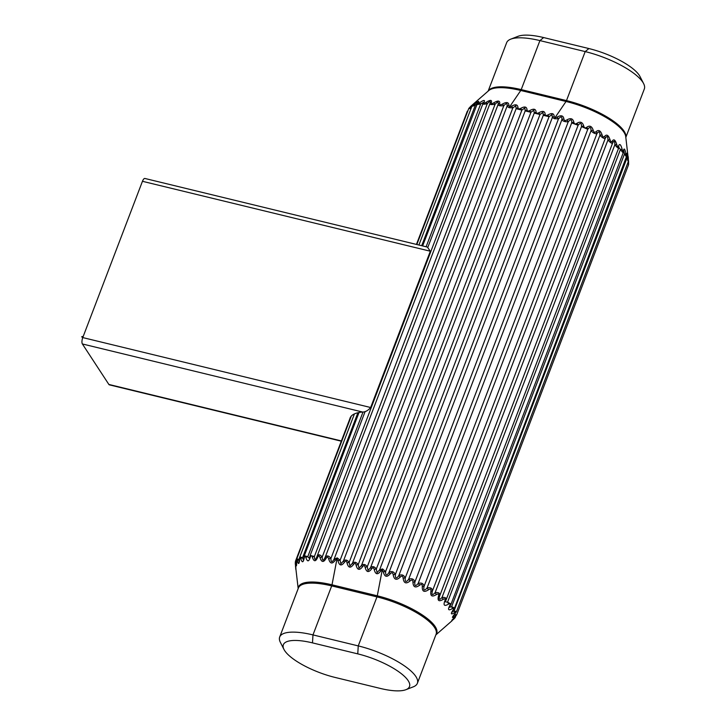 <?xml version="1.0" encoding="UTF-8"?>
<svg xmlns="http://www.w3.org/2000/svg" width="726" height="726" viewBox="0 0 726 726"><rect width="100%" height="100%" fill="white"/><g stroke="black" fill="none" stroke-linecap="round" stroke-linejoin="round"><path stroke-width="1.09" d="M296.616 562.087L295.418 561.352L350.458 417.205M468.034 110.416L468.297 109.726M625.83 137.386L644.316 88.989A49.459 15.01 -159.1 0 0 643.617 83.599A49.459 15.01 -159.1 0 0 585.192 51.591L539.926 40.592A49.459 15.01 -159.1 0 0 510.75 39.15A49.459 15.01 -159.1 0 0 506.639 42.698L488.153 91.104M510.75 39.15L518.11 36.3A43.279 13.132 20.9 0 1 543.638 37.561L588.913 48.56A43.279 13.132 20.9 0 1 640.023 76.566L643.617 83.599M623.271 152.451C623.543 153.404 622.599 152.424 620.431 149.483L618.833 147.432A2.468 1.888 -167.2 0 1 618.661 147.877C618.425 148.621 617.154 147.596 614.849 144.783C614.786 140.726 614.033 140.172 612.599 143.131C611.855 143.684 610.303 142.65 607.943 140C607.853 136.016 606.963 135.463 605.275 138.348C604.014 138.757 602.226 137.731 599.921 135.281C599.839 131.388 598.841 130.852 596.917 133.684C595.166 133.983 593.196 133.012 591.018 130.771C590.991 126.977 589.911 126.478 587.77 129.282L581.508 126.605C581.58 122.93 580.455 122.476 578.123 125.262L571.68 122.912C571.897 119.354 570.754 118.964 568.258 121.768C565.273 121.959 563.14 121.306 561.833 119.808C562.223 116.36 561.098 116.051 558.476 118.882L554.455 118.71A2.468 0.907 -76.3 0 1 554.9 117.83L556.942 117.195C561.071 114.835 563.403 115.47 563.92 119.118C564.193 120.634 565.146 120.924 566.779 119.99C570.627 117.685 573.005 118.474 573.894 122.367C574.311 124.001 575.264 124.346 576.753 123.42C580.255 121.133 582.597 122.059 583.786 126.197C584.321 127.93 585.247 128.33 586.572 127.386C589.657 125.072 591.899 126.097 593.296 130.48C593.922 132.314 594.794 132.74 595.928 131.778C598.551 129.382 600.629 130.489 602.153 135.09C602.825 137.005 603.615 137.459 604.531 136.452C606.664 133.947 608.506 135.09 610.076 139.873C610.757 141.879 611.446 142.341 612.145 141.271C613.751 138.612 615.303 139.755 616.819 144.71C617.472 146.77 618.035 147.233 618.516 146.08C619.596 143.24 620.821 144.356 622.191 149.429C622.772 151.543 623.189 151.979 623.452 150.745C624.015 147.687 624.868 148.739 626.012 153.903C626.493 156.045 626.765 156.453 626.81 155.119C626.892 151.834 627.346 152.787 628.181 157.987L625.73 136.597A49.722 15.092 -159.1 0 0 566.035 101.477L554.9 117.83L554.228 116.704A2.468 1.869 -175.9 0 0 552.35 117.503L551.996 114.572L549.056 116.704L543.293 115.298L542.939 112.367L539.999 114.499L534.236 113.102L533.891 110.171L530.942 112.303L525.179 110.906L524.834 107.974L521.885 110.107L516.132 108.7L515.778 105.769L512.837 107.902L509.18 107.711L507.002 106.377C507.574 103.056 506.512 102.829 503.808 105.706C500.35 106.06 498.417 105.724 498.009 104.698C498.807 101.486 497.827 101.359 495.078 104.308C491.502 104.789 489.769 104.626 489.859 103.827C490.894 100.723 490.041 100.687 487.282 103.718C483.688 104.372 482.191 104.39 482.808 103.782M470.294 106.813L473.279 104.571C472.317 105.569 472.699 105.397 474.441 104.063C478.643 100.85 479.786 100.533 477.88 103.101C477.127 104.163 477.663 104.072 479.478 102.829C483.843 99.843 485.331 99.725 483.943 102.457C483.416 103.591 484.079 103.582 485.939 102.43C490.377 99.653 492.155 99.725 491.293 102.656C490.985 103.872 491.756 103.945 493.616 102.874C498.036 100.261 500.06 100.533 499.706 103.691C499.597 105.007 500.459 105.152 502.283 104.136C506.594 101.676 508.808 102.139 508.917 105.533L509.625 106.831L520.769 90.478A49.722 15.092 -159.1 0 0 488.752 90.578L471.927 105.27M509.18 107.711A2.468 0.907 103.7 0 1 509.625 106.831L511.422 106.305C515.614 103.9 517.81 104.435 518.01 107.902L518.682 109.036L520.478 108.501C524.671 106.105 526.867 106.631 527.067 110.098L527.729 111.232L529.535 110.706C533.728 108.301 535.924 108.836 536.115 112.303L536.786 113.428L538.583 112.902C542.785 110.497 544.981 111.033 545.172 114.499L545.843 115.634L547.64 115.098C551.833 112.702 554.029 113.229 554.228 116.704M454.848 617.109L456.672 614.858L628.589 164.648L628.162 162.778M471.891 105.297L470.983 106.087L471.664 106.885C468.551 108.21 468.034 108.755 470.13 108.519M627.645 160.528C628.834 161.962 628.607 161.154 626.955 158.086L628.181 157.987M474.441 104.063L475.403 105.034L472.789 106.168M456.672 614.849L454.839 614.441L452.933 616.456L456.454 611.637L454.086 610.802L626.955 158.086C627.228 153.921 627.001 153.458 626.293 156.707L624.505 153.966L626.012 153.903M626.856 154.339L626.892 155.536A2.468 1.742 178.7 0 0 626.81 155.119M477.88 103.101A2.468 1.788 -139.7 0 0 477.372 103.473L478.053 102.611M478.08 102.547L475.403 105.034L421.688 245.697M479.478 102.829L480.657 103.963L477.055 104.571M435.909 634.751A49.722 15.092 -159.1 0 0 377.275 595.81L382.23 570.001L383.319 571.879C384.58 577.016 386.913 577.651 390.298 573.794C391.75 572.224 392.702 572.515 393.156 574.665C394.136 579.865 396.514 580.655 400.262 577.052C401.868 575.591 402.821 575.936 403.13 578.096C403.765 583.314 406.106 584.239 410.154 580.882C411.878 579.52 412.804 579.92 412.94 582.07C413.167 587.252 415.408 588.287 419.673 585.165C421.479 583.904 422.35 584.33 422.296 586.463C422.06 591.572 424.138 592.67 428.522 589.766C430.382 588.595 431.171 589.049 430.908 591.136C430.173 596.128 432.015 597.271 436.444 594.558C438.304 593.469 438.994 593.932 438.513 595.946C437.261 600.792 438.813 601.936 443.196 599.386C445.029 598.36 445.592 598.823 444.884 600.765C443.105 605.42 444.33 606.537 448.559 604.114C450.329 603.134 450.746 603.569 449.83 605.43C447.525 609.876 448.378 610.92 452.389 608.579C454.049 607.635 454.313 608.043 453.187 609.804C450.401 614.014 450.855 614.967 454.558 612.662A2.468 1.162 54.7 0 0 454.086 610.802L451.989 612.254L454.576 608.007L451.626 606.682L624.505 153.966L623.797 150.672L623.652 151.607A2.468 1.833 -174.9 0 0 623.452 150.745M483.943 102.457A2.468 1.86 -146.7 0 0 483.044 103.092M427.868 247.239L483.425 102.411L480.657 103.963L426.117 246.776M452.389 608.579A2.468 0.953 55.5 0 0 451.626 606.682L449.421 607.308L451.082 604.086L447.552 602.199L620.431 149.483A2.468 0.526 -12.6 0 1 622.191 149.429M485.939 102.43A2.468 0.626 54.9 0 1 487.282 103.718L314.403 556.434L310.138 555.517L365.142 411.488M618.661 147.877L618.833 147.432A2.468 1.888 -167.2 0 0 618.516 146.08M491.293 102.656A2.468 1.897 -154.7 0 0 489.95 103.582A2.468 1.897 -154.7 0 0 489.859 103.827L490.059 103.346M448.559 604.114A2.468 0.735 55.3 0 0 447.552 602.199L445.292 601.772L445.782 600.583C446.789 598.088 445.528 597.053 441.98 597.498L614.849 144.783A2.468 0.744 -13.5 0 1 616.819 144.71M493.616 102.874A2.468 0.844 55.5 0 1 495.078 104.308L322.199 557.014C319.876 554.247 318.133 554.092 316.99 556.543C315.365 560.408 314.503 560.372 314.403 556.434A2.468 0.635 -13.1 0 0 312.307 557.114C313.877 561.833 315.665 561.915 317.67 557.341C318.532 555.463 319.313 555.535 319.985 557.55C321.545 562.45 323.569 562.723 326.074 558.376C327.154 556.597 328.016 556.742 328.651 558.82C330.103 563.857 332.308 564.32 335.285 560.209L336.955 559.002L332 584.811A49.722 15.092 -159.1 0 0 298.232 588.468M443.196 599.386A2.468 0.517 54.3 0 0 441.98 597.498C439.248 600.402 438.504 599.848 439.72 595.837L612.599 143.131A2.468 1.906 -158.9 0 0 612.145 141.271M499.706 103.691A2.468 1.906 -163.2 0 0 498.009 104.698L325.13 557.414C323.27 561.171 322.29 561.044 322.199 557.014L319.985 557.55M438.513 595.946A2.468 0.644 -159.2 0 0 439.72 595.837C440.219 593.151 438.667 592.107 435.074 592.715L607.943 140A2.468 0.962 -13.6 0 1 610.076 139.873M502.283 104.136A2.468 1.062 55.2 0 1 503.808 105.706L330.929 558.421C328.715 555.517 326.782 555.181 325.13 557.414A2.468 0.635 -156.4 0 0 326.074 558.376M436.444 594.558L435.074 592.715C432.315 595.692 431.425 595.148 432.406 591.064L605.275 138.348A2.468 1.888 -150.5 0 0 604.531 136.452M508.917 105.533A2.468 1.86 -171.2 0 0 507.002 106.377L334.123 559.093C332.036 562.732 330.974 562.514 330.929 558.421L328.651 558.82M430.908 591.136A2.468 0.626 -164.8 0 0 432.406 591.064C432.378 588.223 430.6 587.198 427.042 587.996L599.921 135.281A2.468 1.171 -12.9 0 1 602.153 135.09M428.522 589.766L427.042 587.996C424.302 591.064 423.303 590.537 424.048 586.399L596.917 133.684A2.468 1.824 -143 0 0 595.928 131.778M511.422 106.305A2.468 1.171 56.3 0 1 512.837 107.902L340.104 560.245L337.263 557.913L334.123 559.093A2.468 0.599 -150.9 0 0 335.285 560.209M422.296 586.463A2.468 0.563 -170.2 0 0 424.048 586.399C423.53 583.441 421.561 582.47 418.14 583.486L591.018 130.771A2.468 1.37 -11.1 0 1 593.296 130.48M518.01 107.902A2.468 1.869 -175.9 0 0 516.132 108.7L343.398 561.044L340.866 563.812L340.104 560.245L337.944 560.608C339.242 565.772 341.438 566.307 344.523 562.205A2.468 0.626 -147.8 0 1 343.398 561.044C345.376 559.356 347.291 559.819 349.161 562.441L349.923 566.017L352.455 563.24C354.424 561.552 356.348 562.024 358.217 564.637L358.98 568.213L361.503 565.436C363.481 563.757 365.405 564.22 367.265 566.843L368.037 570.409L370.559 567.641C372.538 565.953 374.453 566.425 376.322 569.039L377.084 572.614L379.616 569.837L382.538 568.912A2.468 0.907 103.7 0 0 382.23 570.001L380.742 571.008A2.468 0.626 -147.8 0 1 379.616 569.837L552.35 117.503L554.455 118.71M419.673 585.165L418.14 583.486C415.463 586.662 414.383 586.163 414.9 581.998L587.77 129.282A2.468 1.733 -136.6 0 0 586.572 127.386M520.478 108.501A2.468 1.171 56.3 0 1 521.885 110.107L349.161 562.441L346.992 562.813C348.298 567.977 350.495 568.503 353.58 564.411A2.468 0.626 -147.8 0 1 352.455 563.24L525.179 110.906A2.468 1.869 -175.9 0 1 527.067 110.098M412.94 582.07A2.468 0.472 -175.2 0 0 414.9 581.998C413.92 578.967 411.833 578.068 408.629 579.321L581.508 126.605A2.468 1.534 -8.2 0 1 583.786 126.197M410.154 580.882L408.629 579.321C406.052 582.606 404.917 582.161 405.244 577.978L578.123 125.262A2.468 1.606 -131.8 0 0 576.753 123.42M529.535 110.706A2.468 1.171 56.3 0 1 530.942 112.303L358.217 564.637L356.049 565.01C357.355 570.173 359.551 570.709 362.637 566.607A2.468 0.626 -147.8 0 1 361.503 565.436L534.236 113.102A2.468 1.869 -175.9 0 1 536.115 112.303M403.13 578.096L405.244 577.978C403.856 574.919 401.714 574.13 398.81 575.627L571.68 122.912A2.468 1.679 -4 0 1 573.894 122.367M400.262 577.052L398.81 575.627C396.36 579.03 395.216 578.649 395.38 574.475L568.258 121.768A2.468 1.443 -128.3 0 0 566.779 119.99M538.583 112.902A2.468 1.171 56.3 0 1 539.999 114.499L367.265 566.843L365.105 567.206C366.412 572.369 368.608 572.905 371.685 568.812A2.468 0.626 -147.8 0 1 370.559 567.641L543.293 115.298A2.468 1.869 -175.9 0 1 545.172 114.499M393.156 574.665L395.38 574.475C393.646 571.426 391.505 570.772 388.964 572.515L561.833 119.808A2.468 1.788 1.7 0 1 563.92 119.118M390.298 573.794A2.468 0.526 34.3 0 1 388.964 572.515C386.686 576.045 385.56 575.736 385.597 571.598L558.476 118.882A2.468 1.261 -126 0 0 556.942 117.195M547.64 115.098A2.468 1.171 56.3 0 1 549.056 116.704L376.322 569.039L374.162 569.411C375.46 574.575 377.656 575.11 380.742 571.008M312.489 642.882L357.764 653.872A43.279 13.132 20.9 0 1 400.026 672.684A43.279 13.132 20.9 0 1 405.888 689.7A43.279 13.132 20.9 0 1 380.36 688.439L335.094 677.44A43.279 13.132 20.9 0 1 283.975 649.434A43.279 13.132 20.9 0 1 312.489 642.882L312.979 634.905A49.459 15.01 -159.1 0 0 279.691 637.011A49.459 15.01 -159.1 0 0 280.39 642.401L283.975 649.434M357.764 653.872L358.254 645.904L312.979 634.905L331.691 585.9L376.966 596.899A49.459 15.01 20.9 0 1 436.081 634.288L417.368 683.302A49.459 15.01 -159.1 0 0 358.254 645.904L376.966 596.899A2.468 0.907 103.7 0 0 377.275 595.81L332 584.811A2.468 0.907 -76.3 0 1 331.691 585.9A49.459 15.01 20.9 0 0 298.404 588.006L279.691 637.011M405.888 689.7L413.257 686.85A49.459 15.01 -159.1 0 0 417.368 683.302M445.337 601.645L445.564 601.101M383.319 571.879L385.597 571.598L382.538 568.912M316.781 557.114L316.99 556.543A2.468 0.635 -162 0 0 316.963 556.597A2.468 0.635 -162 0 0 317.67 557.341M309.848 556.769L309.34 558.294L307.779 556.679L304.339 555.717L359.025 412.513M298.177 588.614L295.373 564.447C295.192 562.287 295.255 561.978 295.573 563.53C296.335 567.324 296.698 566.643 296.671 561.488C296.671 559.356 296.907 559.12 297.351 560.771C298.44 564.819 299.212 564.311 299.656 559.247C299.865 557.16 300.255 556.987 300.818 558.748C302.152 563.04 303.296 562.723 304.258 557.786A2.468 0.526 -172.7 0 1 303.931 557.468L303.395 560.009L302.524 557.75L299.874 556.778L354.433 413.893M299.656 559.247L299.094 562.278L298.803 559.61L296.861 558.675L351.339 416.016M296.553 565.091L296.635 563.258M454.558 612.662C456.082 611.737 456.182 612.1 454.866 613.751C451.626 617.708 451.672 618.543 455.002 616.238C456.364 615.303 456.3 615.603 454.812 617.154C451.182 620.866 450.819 621.538 453.714 619.187L455.202 617.572L454.73 617.381M452.107 620.703L435.854 634.896M304.258 557.786C304.684 555.753 305.219 555.662 305.855 557.514C307.352 562.033 308.84 561.906 310.32 557.141C310.973 555.181 311.635 555.172 312.307 557.114M295.509 566.933A2.468 1.615 -6.2 0 1 295.5 566.87A2.468 1.615 -6.2 0 1 295.555 566.416M295.373 564.447L295.927 568.195M454.004 617.998A2.468 1.534 50.1 0 1 453.714 619.187M295.573 563.53A2.468 1.452 -9.8 0 1 296.625 562.269M452.216 619.768L454.812 617.154M455.166 613.579L454.839 614.441A2.468 1.361 53 0 1 455.002 616.238M297.351 560.771A2.468 1.27 -12.1 0 1 298.803 559.61L299.756 557.132M300.818 558.748A2.468 1.071 -13.4 0 1 302.524 557.75L357.9 412.749M305.855 557.514A2.468 0.862 -13.7 0 1 307.779 556.679L363.027 411.996M450.392 605.157A2.468 0.572 -148.3 0 1 450.41 605.393A2.468 0.572 -148.3 0 1 449.83 605.43M310.32 557.141A2.468 0.599 -167.5 0 1 309.811 556.633L309.367 558.221M445.782 600.583A2.468 0.626 -153.7 0 1 445.764 600.701A2.468 0.626 -153.7 0 1 444.884 600.765M341.302 441.19L109.372 384.853A4.946 1.824 -76.3 0 1 108.864 384.444L82.383 343.961A4.946 1.824 -76.3 0 1 82.773 337.581L142.45 181.3A4.946 1.824 -76.3 0 1 144.91 178.469L427.369 247.076L430.327 251.223L142.45 181.3M349.841 418.82A61.819 18.767 20.9 0 1 350.095 417.995A61.819 18.767 20.9 0 1 362.637 412.032C365.405 412.041 368.082 410.535 370.65 407.513L430.327 251.223M488.253 91.013A49.459 15.01 20.9 0 1 521.214 89.597L539.926 40.592L543.638 37.561M588.913 48.56L585.192 51.591L566.48 100.596A49.459 15.01 20.9 0 1 625.812 137.25M521.214 89.597L566.48 100.596A2.468 0.907 -76.3 0 1 566.035 101.477L520.769 90.478A2.468 0.907 103.7 0 0 521.214 89.597M371.685 568.812C372.846 567.278 373.672 567.478 374.162 569.411M362.637 566.607C363.79 565.082 364.615 565.282 365.105 567.206M353.58 564.411C354.733 562.877 355.558 563.077 356.049 565.01M344.523 562.205C345.685 560.681 346.502 560.88 346.992 562.813M337.263 557.913A2.468 0.907 -76.3 0 0 336.955 559.002L337.944 560.608M341.401 440.936L108.864 384.444M82.773 337.581L370.65 407.513M362.637 412.032L82.383 343.961M416.443 244.426L467.335 111.142M628.589 164.648L628.562 160.782M470.983 106.087L468.796 108.428L416.833 244.517M456.454 611.637L628.426 161.281L628.235 156.743M418.911 245.025L471.891 106.286L474.142 103.9M454.576 608.007L626.892 155.536M422.632 245.933L477.372 103.473M451.073 604.086L623.652 151.607M446.073 599.994L618.643 148.095M317.117 556.152L489.796 103.945M455.202 617.572L455.701 616.274M295.763 569.266L295.573 564.719M295.364 564.438L295.418 561.352M296.861 558.675L296.58 565.037M299.484 559.093L299.865 556.778M303.931 557.468L304.339 555.717M309.811 556.624L310.138 555.526M83.245 336.347L81.684 336.764L82.728 337.717"/></g></svg>
